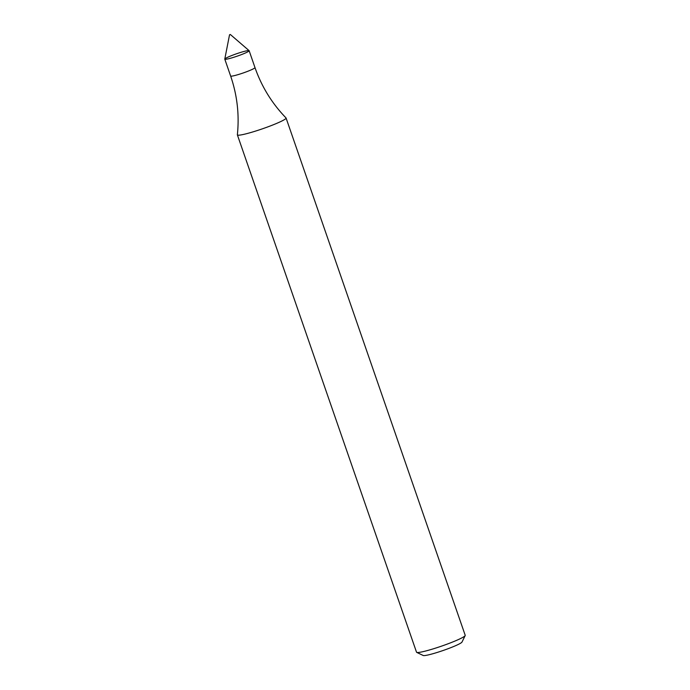 <?xml version="1.0" encoding="UTF-8"?>
<svg xmlns="http://www.w3.org/2000/svg" width="690" height="690" viewBox="0 0 690 690"><rect width="100%" height="100%" fill="white"/><g stroke="black" fill="none" stroke-linecap="round" stroke-linejoin="round"><path stroke-width="1.03" d="M245.243 51.138A12.886 1.233 -19.1 0 0 231.9 55.476A12.886 1.233 -19.1 0 0 224.793 59.15A12.886 1.233 -19.1 0 0 237.369 56.097A12.886 1.233 -19.1 0 0 249.142 50.715A12.886 1.233 -19.1 0 0 245.243 51.138M254.981 67.585A12.886 1.233 -19.1 0 1 243.208 72.968A12.886 1.233 -19.1 0 1 230.632 76.021C237.188 95.134 239.439 114.713 237.369 134.766A25.763 2.467 -19.1 0 0 237.377 134.878A25.763 2.467 -19.1 0 0 262.536 128.78A25.763 2.467 -19.1 0 0 286.074 118.016A25.763 2.467 -19.1 0 0 286.014 117.921C271.989 103.44 261.648 86.664 254.981 67.585L249.142 50.715M237.377 134.878L416.519 652.188A25.763 2.467 -19.1 0 0 416.708 652.378A25.763 2.467 -19.1 0 0 441.669 646.09A25.763 2.467 -19.1 0 0 465.181 635.593A25.763 2.467 -19.1 0 0 465.215 635.326L286.074 118.016M416.708 652.378L423.22 655.5A20.614 1.975 -19.1 0 0 443.187 650.472A20.614 1.975 -19.1 0 0 461.99 642.071L465.181 635.593M230.219 34.517L229.537 34.785L230.219 34.517M229.537 34.785L224.785 59.073A12.886 1.233 -19.1 0 0 237.369 56.097A12.886 1.233 -19.1 0 0 249.099 50.655L230.348 34.5M230.632 76.021L224.793 59.15"/></g></svg>
